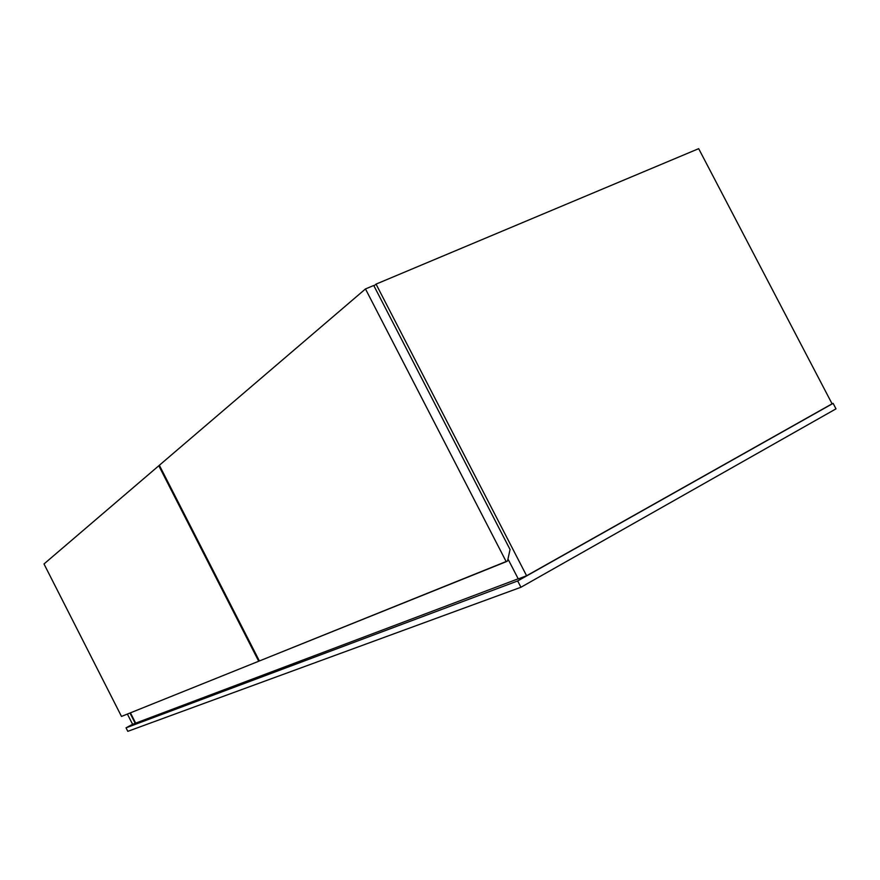 <?xml version="1.0" encoding="UTF-8"?>
<svg xmlns="http://www.w3.org/2000/svg" width="880" height="880" viewBox="0 0 880 880"><rect width="100%" height="100%" fill="white"/><g stroke="black" fill="none" stroke-linecap="round" stroke-linejoin="round"><path stroke-width="1.32" d="M132.594 724.306L126.038 727.837L127.809 731.335L126.038 727.837L517.682 580.954L832.084 403.81L833.129 403.359L836 408.848L833.129 403.359L517.682 580.954L520.938 587.257L517.682 580.954L126.038 727.837L132.594 724.306M836 408.848L520.938 587.257L127.809 731.335L520.938 587.257L836 408.848M526.603 575.762L376.046 284.119L698.676 148.665L832.084 403.81L526.603 575.762L518.254 578.908L507.969 558.998L518.254 578.908L526.603 575.762L376.046 284.119L373.967 285.879L376.046 284.119L698.676 148.665L832.084 403.81L526.603 575.762M135.663 723.129L129.976 713.009L135.234 723.349L132.616 724.339L127.391 714.054L132.616 724.339L135.663 723.129L130.427 712.833L135.663 723.129L518.199 578.809L135.663 723.129M506.22 561.693L365.475 288.948L373.747 285.472L510.059 549.516L507.54 560.967L259.38 660.968L159.357 465.267L365.475 288.948L506.22 561.693L259.38 660.968L159.357 465.267L365.475 288.948L373.747 285.472L510.059 549.516L507.54 560.967L506.22 561.693M258.709 661.243L158.807 465.751L159.456 465.454L158.807 465.751L258.709 661.243L121.495 716.43L44 563.959L158.807 465.751L44 563.959L121.495 716.43L258.709 661.243"/></g></svg>
